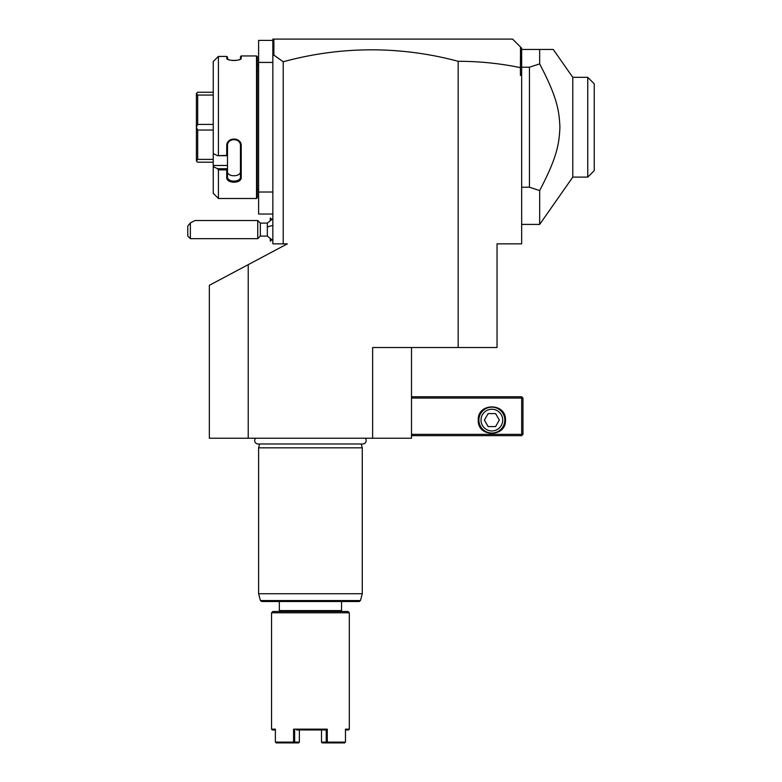 <?xml version="1.0" encoding="UTF-8"?>
<svg xmlns="http://www.w3.org/2000/svg" width="782" height="782" viewBox="0 0 782 782"><rect width="100%" height="100%" fill="white"/><g stroke="black" fill="none" stroke-linecap="round" stroke-linejoin="round"><path stroke-width="1.17" d="M411.508 347.521L411.508 438.233L209.351 438.233L209.351 285.322L287.346 243.847L272.85 243.847L272.85 62.423L258.598 62.423L258.598 40.4L272.85 40.4M248.226 264.648L248.226 438.233M372.633 438.233L372.633 347.521L458.164 347.521L458.164 61.299A659.764 466.522 90 0 0 283.221 61.758L283.221 243.847M283.221 61.758L273.876 55.102L272.85 55.874L272.85 62.423M272.85 192.02L258.598 192.02L258.598 62.423M272.85 214.043L258.598 214.043L258.598 192.02M257.298 189.42L258.598 189.42M257.298 65.014L258.598 65.014M213.242 61.563L217.562 57.213L213.242 61.563L213.242 153.546L217.562 155.716L226.721 155.344L226.721 145.999C226.301 136.752 241.638 136.742 241.227 145.999L241.227 177.377C241.638 183.829 226.301 183.819 226.721 177.377L226.721 169.87L218.422 169.87L218.422 198.491L256.525 198.491L257.298 197.719L257.298 56.724L256.525 55.942L241.227 55.942L241.227 58.288L240.455 59.041L240.455 56.724L241.227 55.942M240.885 58.894L241.227 58.288C241.638 61.094 226.311 61.094 226.721 58.288L228.618 59.715M232.166 60.439L233.417 60.507M234.395 60.517L236.008 60.419M237.992 60.097L239.263 59.735M239.546 59.637L240.455 59.041M227.542 59.227L227.494 57.135L226.721 56.441L218.422 56.441L217.562 57.213M227.063 58.894L226.721 56.441L227.494 57.135M256.525 198.491L256.525 55.942M218.422 155.344L218.422 56.441M217.562 155.716L227.494 155.716L227.494 168.853L226.721 169.87M226.721 155.344L227.494 155.716M226.721 145.999L227.494 145.794C227.073 137.642 240.876 137.642 240.455 145.794L240.455 176.83C240.876 182.548 227.073 182.548 227.494 176.83L227.494 168.853M227.494 155.677L227.494 144.572M241.227 145.999L240.455 145.794M241.227 177.377L240.455 176.83L240.455 171.61M226.721 177.377L227.494 176.83M227.494 168.736L217.562 168.736L213.242 166.556L217.562 168.736L218.422 169.87M218.422 198.491L213.242 193.31L213.242 165.481L227.494 165.481M213.242 153.546L213.242 165.481M227.494 171.444C227.083 177.191 240.866 177.191 240.455 171.444L240.455 176.83M213.242 92.227L197.69 92.227L196.39 93.527L197.69 95.052L213.242 95.052M213.242 124.406L197.69 124.406L197.69 95.052M213.242 130.037L197.69 130.037L196.39 127.27L196.39 93.576M197.69 124.406L196.39 127.173M213.242 159.391L197.69 159.391L197.69 130.037M213.242 162.206L197.69 162.206L196.39 160.916L196.39 127.27M197.69 159.391L196.39 160.867M272.85 55.874L272.85 39.1L274.15 39.1L273.133 40.107L272.85 41.935M512.591 39.1L520.519 47.018L512.591 39.1L274.15 39.1L512.591 39.1M458.164 61.299C479.288 61.299 500.04 63.41 520.411 67.643L520.411 75.385L521.662 75.385L521.662 243.847L497.039 243.847L497.039 347.521L458.164 347.521M520.411 67.643L520.519 47.018L521.662 48.171L521.662 73.664L520.411 75.385M273.876 55.102L273.876 39.374M521.662 68.317L520.519 67.555M521.662 73.664L521.662 75.385M521.662 52.101L520.998 47.497M521.662 187.221L529.443 187.221L529.443 67.213L539.668 63.88L539.668 49.471L521.662 49.471M539.668 49.471L553.275 49.471L572.786 77.33L576.217 77.33M529.443 187.221L539.668 190.564L539.668 224.414L572.786 177.113L572.786 77.33L587.751 77.33L587.751 177.113L572.786 177.113M529.443 67.213L521.662 67.213M539.668 63.88C555.846 94.954 559.228 108.61 559.902 127.222C559.228 145.833 555.846 159.489 539.668 190.564M587.751 77.33L594.232 83.811L594.232 170.632L587.751 177.113M594.232 83.811L587.82 77.398M411.508 398.067L521.662 398.067L521.662 434.352L522.308 434.997L521.662 435.642L411.508 435.642M521.662 434.352L411.508 434.352M478.252 420.09C477.411 402.535 506.306 402.535 505.465 420.09C506.306 437.646 477.411 437.646 478.252 420.09M521.662 398.067L522.308 397.412L521.662 396.767L411.508 396.767M522.308 434.997L522.962 434.352L522.962 398.067L522.308 397.412M491.858 407.139A12.962 12.962 0 0 1 504.82 420.09A12.962 12.962 0 0 1 491.858 433.052A12.962 12.962 0 0 1 478.897 420.09A12.962 12.962 0 0 1 491.858 407.139M491.858 409.24A10.85 10.85 0 0 0 481.008 420.09A10.85 10.85 0 0 0 491.858 430.95A10.85 10.85 0 0 0 502.709 420.09A10.85 10.85 0 0 0 491.858 409.24M499.336 420.09L495.602 426.571L488.115 426.571L484.381 420.09L488.115 413.61L495.602 413.61L499.336 420.09M272.85 240.485L267.327 236.076L267.327 223.114L272.85 218.706M270.308 220.055L270.308 217.983L271.598 219.273M271.598 239.918L270.308 241.208L270.308 239.136M270.259 220.094L270.308 217.983M270.308 241.208L270.259 239.096M260.338 223.114L260.338 236.076L257.747 238.666L257.747 220.524L260.338 223.114L267.327 223.114M190.358 238.666L187.768 236.076L187.768 226.027L190.358 222.938L190.358 238.666L257.747 238.666M190.358 222.938L194.894 220.524L257.747 220.524M255.646 438.233A3.392 3.392 0 0 0 258.089 443.99L362.77 443.99A3.392 3.392 0 0 0 365.214 438.233M259.624 443.99L258.598 447.822L258.598 593.743L362.271 593.743L362.271 447.822L258.598 447.822M361.245 443.99L362.271 447.822M360.443 600.556L260.426 600.556L261.677 601.514L359.192 601.514L360.443 600.556L362.271 593.743M341.538 601.514L341.538 610.586L279.33 610.586L279.33 601.514M279.33 610.586L280.239 611.495M341.538 610.586L340.629 611.495M272.85 611.495L348.01 611.495L349.31 612.795L271.559 612.795L272.85 611.495M271.559 612.795L271.559 729.166L275.391 729.166L275.391 742.118L293.592 742.118L293.592 729.166L327.277 729.166L327.277 742.118L345.478 742.118L345.478 729.166L349.31 729.166L349.31 612.795M349.31 729.166L348.537 729.938L345.478 729.938M275.391 729.938L272.332 729.938L271.559 729.166M293.592 729.166L294.638 729.938L294.638 742.118L299.369 742.118L299.369 729.948L299.369 742.118L298.656 742.9L293.924 742.9L293.592 742.118M293.924 742.9L276.095 742.9M294.638 742.118L294.12 742.519M296.603 729.938L326.231 729.938L327.277 729.166M327.277 742.118L326.231 742.118L326.231 729.938L324.266 729.938M344.774 742.9L322.204 742.9L321.5 742.118L321.5 729.948L321.5 742.118L326.231 742.118M267.327 227.191A11.662 4.34 0 0 1 272.85 225.548M521.662 224.414L539.668 224.414M267.327 236.076L260.338 236.076M260.426 600.556L258.598 593.743"/></g></svg>
